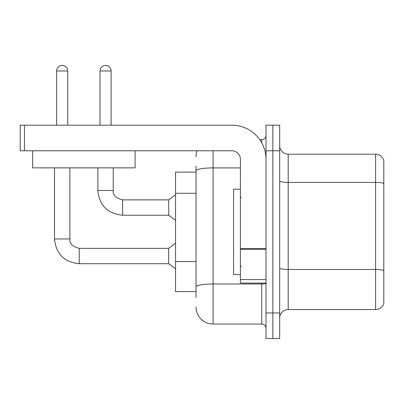 <?xml version="1.0" encoding="UTF-8"?>
<svg xmlns="http://www.w3.org/2000/svg" width="404" height="404" viewBox="0 0 404 404"><rect width="100%" height="100%" fill="white"/><g stroke="black" fill="none" stroke-linecap="round" stroke-linejoin="round"><path stroke-width="0.61" d="M175.543 291.617L196.026 291.617L175.543 291.617L175.543 172.129L196.026 172.129L196.026 166.15L196.026 187.31M279.669 318.079A8.534 8.534 0 0 1 288.204 309.545L375.604 309.545L375.604 154.202L288.204 154.202A8.534 8.534 0 0 1 279.669 145.667A8.534 8.534 0 0 0 288.204 154.202L288.204 309.545M272.841 312.959L272.841 338.562L279.669 338.562L279.669 312.959L272.841 312.959L272.841 338.562L266.014 338.562L266.014 312.959L272.841 312.959L272.841 150.788L272.841 312.959M266.014 312.959L266.014 125.184L272.841 125.184L272.841 150.788L272.841 125.184L279.669 125.184L279.669 312.959M383.8 160.348A8.534 8.534 0 0 0 375.604 154.202A8.534 8.534 0 0 1 383.8 160.348L383.8 303.399A8.534 8.534 0 0 1 375.604 309.545M279.669 267.993A8.534 1.48 0 0 0 288.204 269.473L375.604 269.473A8.534 1.48 180 0 1 383.8 270.544L383.8 270.66M196.026 297.596L196.026 166.15M213.095 150.788L213.095 324.053L261.747 324.053L261.747 283.083M259.807 139.693L261.747 139.693A4.267 4.267 0 0 0 266.014 135.426M196.026 289.91L196.026 267.544M266.014 328.321A4.267 4.267 0 0 0 261.747 324.053M196.026 156.762A17.069 17.069 0 0 1 197.107 150.788M213.095 324.053A17.069 17.069 0 0 1 196.026 306.984M240.41 189.198L233.583 189.198L233.583 274.548L240.41 274.548M266.014 283.083L240.41 283.083L240.41 248.571L266.014 248.571M266.014 159.322A34.143 34.143 0 0 0 231.871 125.184L24.467 125.184L24.467 150.788L231.871 150.788A8.534 8.534 0 0 1 240.41 159.322L240.41 248.571M24.467 150.788L20.2 150.788L20.2 125.184L24.467 125.184M135.082 150.788L135.082 167.857L32.663 167.857L32.663 150.788M56.646 125.184L56.646 70.983A5.55 5.55 0 0 1 62.191 65.438A5.55 5.55 0 0 1 67.741 70.983L67.741 125.184M54.51 167.857L54.51 238.956L69.877 238.956C69.357 243.511 72.488 246.642 79.265 248.344L168.71 248.344L168.71 263.711L79.265 263.711L79.265 248.359M79.265 248.344C72.488 246.642 69.357 243.511 69.877 238.956C69.357 243.511 72.488 246.642 79.265 248.344C72.488 246.642 69.357 243.511 69.877 238.956C69.357 243.511 72.488 246.642 79.265 248.344C72.488 246.642 69.357 243.511 69.877 238.956C69.357 243.511 72.488 246.642 79.265 248.344C72.488 246.642 69.357 243.511 69.877 238.956L69.877 167.857M100.005 125.184L100.005 70.983A5.55 5.55 0 0 1 105.55 65.438A5.55 5.55 0 0 1 111.1 70.983L111.1 125.184M122.624 215.231C107.605 213.746 99.354 205.495 97.869 190.476C99.354 205.495 107.605 213.746 122.624 215.231C107.605 213.746 99.354 205.495 97.869 190.476C99.354 205.495 107.605 213.746 122.624 215.231C107.605 213.746 99.354 205.495 97.869 190.476C99.354 205.495 107.605 213.746 122.624 215.231C107.605 213.746 99.354 205.495 97.869 190.476L113.236 190.476C112.716 195.031 115.847 198.162 122.624 199.864L168.71 199.864L168.71 215.231L122.624 215.231L122.624 199.879M196.026 193.284L175.543 193.284M196.026 261.57L175.543 261.57M383.8 183.482A8.534 1.48 180 0 0 375.604 182.416L288.204 182.416A8.534 1.48 0 0 1 279.669 180.931M279.669 150.788L266.014 150.788M266.014 283.244A4.267 0.742 0 0 1 261.747 283.982L213.095 283.982A17.069 2.964 180 0 0 196.026 286.946M196.026 170.872A17.069 2.964 180 0 1 213.095 167.907L240.41 167.907M261.747 142.794L261.747 139.693M266.014 249.313L240.41 249.313M240.41 279.558L266.014 279.558M56.646 70.983L67.741 70.983M113.236 167.857L113.236 190.476C112.716 195.031 115.847 198.162 122.624 199.864C115.847 198.162 112.716 195.031 113.236 190.476C112.716 195.031 115.847 198.162 122.624 199.864C115.847 198.162 112.716 195.031 113.236 190.476C112.716 195.031 115.847 198.162 122.624 199.864C115.847 198.162 112.716 195.031 113.236 190.476L113.221 190.476M100.005 70.983L111.1 70.983M54.51 238.956C55.994 253.975 64.246 262.226 79.265 263.711C64.246 262.226 55.994 253.975 54.51 238.956C55.994 253.975 64.246 262.226 79.265 263.711C64.246 262.226 55.994 253.975 54.51 238.956C55.994 253.975 64.246 262.226 79.265 263.711C64.246 262.226 55.994 253.975 54.51 238.956C55.994 253.975 64.246 262.226 79.265 263.711C64.246 262.226 55.994 253.975 54.51 238.956M241.264 197.733L240.41 196.879M241.264 266.014L240.41 266.867M168.71 263.711L175.543 268.832M168.71 248.344L175.543 243.223M168.71 215.231L175.543 220.352M97.869 190.476L97.869 167.857M168.71 199.864L175.543 194.743"/></g></svg>
